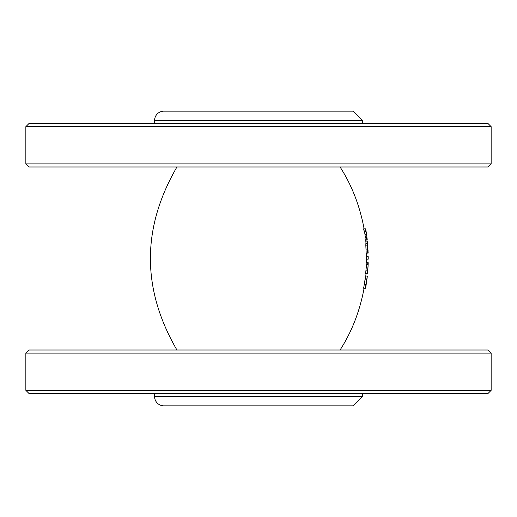 <?xml version="1.0" encoding="UTF-8"?>
<svg xmlns="http://www.w3.org/2000/svg" width="517" height="517" viewBox="0 0 517 517"><rect width="100%" height="100%" fill="white"/><g stroke="black" fill="none" stroke-linecap="round" stroke-linejoin="round"><path stroke-width="0.78" d="M366.585 264.614L365.577 273.79L367.568 273.79L368.085 265.951L367.141 273.79M340.076 166.991C351.825 185.267 359.832 205.876 364.097 228.818M365.584 230.879L364.007 230.879L363.651 228.818L365.235 228.818L365.584 230.879L366.017 230.879L367.018 237.982L366.592 237.982L366.824 240.043L367.257 240.043L367.018 237.982M364.446 230.879L365.461 237.982M366.824 240.043L365.261 240.043L365.021 237.982L366.592 237.982M365.693 240.043L366.023 243.384M367.736 253.091L366.178 253.091L365.81 245.148L365.887 243.384L367.445 243.384L367.736 253.091L368.162 253.091L367.445 243.384M366.611 253.091L366.643 262.694M367.71 264.614L366.152 264.614L366.21 262.694L367.768 262.694L367.71 264.614L368.136 264.614L368.194 262.694L367.768 262.694M366.01 273.79L365.771 276.214M365.105 279.167L365.777 276.026L367.335 276.026L365.222 288.26L363.638 288.26L365.105 279.167L366.676 279.167M364.084 288.26C359.813 311.169 351.812 331.752 340.076 350.009M366.017 230.879L365.668 228.818L365.235 228.818M368.104 264.614L368.085 265.951M367.374 270.863L365.816 270.863M365.222 288.26L365.655 288.26L367.335 276.214M367.102 278.178L365.719 286.198M365.803 241.084L367.206 241.084L367.781 245.872M367.8 251.029L367.632 245.536L368.065 251.029M366.695 259.146L368.207 259.146L368.201 256.658L366.689 256.658M491.15 163.889L25.85 163.889L28.952 166.991L488.048 166.991L491.15 163.889L491.15 126.665L25.85 126.665L28.952 123.563L488.048 123.563L491.15 126.665M154.583 120.461A9.306 9.306 0 0 1 163.889 111.155L353.111 111.155L362.417 120.461L154.583 120.461L154.583 123.563M163.889 405.845L353.111 405.845L362.417 396.539L154.583 396.539A9.306 9.306 0 0 0 163.889 405.845M491.15 353.111L488.048 350.009L28.952 350.009L25.85 353.111L491.15 353.111L491.15 390.335L25.85 390.335L28.952 393.437L488.048 393.437L491.15 390.335M154.583 393.437L154.583 396.539M366.075 231.545L364.556 231.545M366.469 234.434L364.989 234.434M366.896 237.316L365.377 237.316M365.803 284.725L364.226 284.725M367.561 249.091L366.004 249.091M367.367 245.148L365.81 245.148M176.924 350.009C141.568 289.003 141.568 227.997 176.924 166.991M25.85 163.889L25.85 126.665M362.417 123.563L362.417 120.461M25.85 390.335L25.85 353.111M362.417 396.539L362.417 393.437"/></g></svg>
